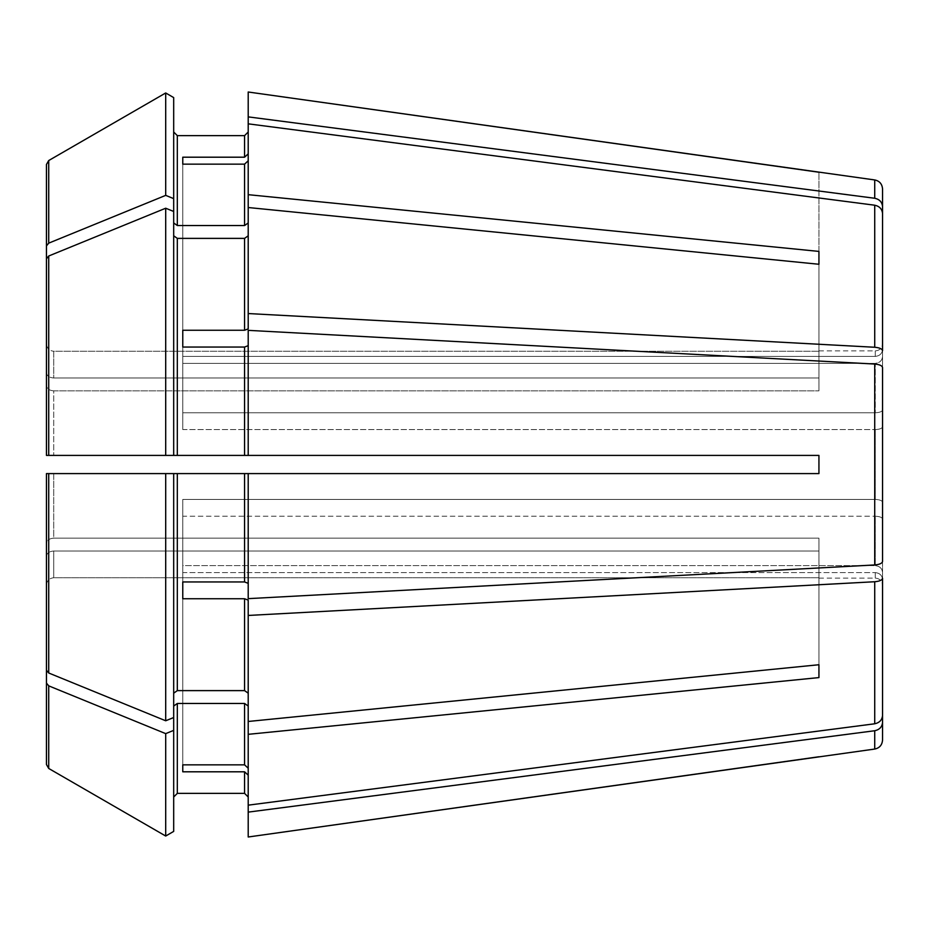 <?xml version="1.0" encoding="UTF-8"?>
<svg xmlns="http://www.w3.org/2000/svg" width="929" height="929" viewBox="0 0 929 929"><rect width="100%" height="100%" fill="white"/><g stroke="black" fill="none" stroke-linecap="round" stroke-linejoin="round"><path stroke-width="0.7" stroke-dasharray="4.64 3.48" d="M882.55 349.664L882.55 343.625L882.55 349.664C882.051 353.694 879.624 355.935 875.281 356.411L875.281 350.895L875.281 356.411C879.624 355.935 882.051 353.694 882.55 349.664L882.55 188.947M882.55 426.771C882.051 428.443 879.624 429.372 875.281 429.558C879.624 429.372 882.051 428.443 882.55 426.771L882.55 367.501C882.109 365.631 879.496 364.482 874.723 364.052L248.206 330.352L248.206 345.658L244.571 347.051L182.769 347.051L182.769 330.259L182.769 429.558L182.769 347.051L182.769 412.766L875.281 412.766C879.624 412.581 882.051 411.64 882.55 409.979L882.55 213.531C882.109 209.025 879.496 206.25 874.723 205.216L248.206 123.836L248.206 160.787L244.571 164.154L182.769 164.154L182.769 363.367L875.281 363.367L875.281 412.766L875.281 363.367C879.624 362.891 882.051 360.649 882.55 356.62C882.051 360.649 879.624 362.891 875.281 363.367L182.769 363.367L182.769 164.154L182.769 356.411L875.281 356.411L182.769 356.411L182.769 157.198L244.571 157.198L244.571 135.634L177.323 135.634L177.323 225.538L244.571 225.538L248.206 222.96L248.206 194.672L818.937 251.411L818.937 390.854L818.937 377.998L53.719 377.998L818.937 377.998L818.937 264.266L818.937 390.854L818.937 251.411M173.688 235.815L173.688 211.475L165.699 208.224L165.699 455.407L46.45 455.407L173.688 455.407L173.688 211.475L173.688 235.815L177.323 238.381L244.571 238.381L248.206 235.815L248.206 328.866L248.206 207.527L818.937 264.266M882.55 502.229C882.051 500.557 879.624 499.628 875.281 499.442L875.281 429.558L875.281 499.442C879.624 499.628 882.051 500.557 882.55 502.229L882.55 561.499C882.109 563.369 879.496 564.518 874.723 564.948L248.206 598.648L248.206 583.342L244.571 581.949L244.571 473.593L248.206 473.593L248.206 583.342M173.688 693.185L177.323 690.619L177.323 473.593L173.688 473.593L173.688 717.525L173.688 473.593L173.688 717.525L173.688 706.04L177.323 703.462L244.571 703.462L248.206 706.04L248.206 805.164L248.206 768.213L248.206 805.164L874.723 723.784C879.496 722.75 882.109 719.975 882.55 715.469L882.55 572.38C882.051 568.351 879.624 566.109 875.281 565.633C879.624 566.109 882.051 568.351 882.55 572.38L882.55 519.021C882.051 517.36 879.624 516.419 875.281 516.234L875.281 565.633L875.281 516.234C879.624 516.419 882.051 517.36 882.55 519.021L882.55 578.291C882.109 580.16 879.496 581.31 874.723 581.74L248.206 615.451L248.206 600.134L248.206 721.473L248.206 615.451M882.55 579.336C882.051 575.306 879.624 573.065 875.281 572.589L875.281 578.105L875.281 572.589C879.624 573.065 882.051 575.306 882.55 579.336L882.55 722.425C882.109 726.931 879.496 729.706 874.723 730.74L248.206 812.12L248.206 775.169L248.206 812.12M173.688 831.409L173.688 706.04M46.45 764.521L46.45 585.026C46.949 580.671 49.376 578.244 53.719 577.733L818.937 577.733L53.719 577.733L53.719 551.002L818.937 551.002L818.937 538.146L818.937 664.734L818.937 538.146L53.719 538.146L818.937 538.146L818.937 677.589L818.937 551.002L53.719 551.002L53.719 577.733C49.376 578.244 46.949 580.671 46.45 585.026L46.45 556.157C46.949 553.08 49.376 551.35 53.719 551.002C49.376 551.35 46.949 553.08 46.45 556.157L46.45 764.521L48.726 768.469L48.726 685.857L46.45 683.082M182.769 347.051L182.769 429.558L875.281 429.558L182.769 429.558L182.769 412.766L875.281 412.766C879.624 412.581 882.051 411.64 882.55 409.979L882.55 213.531M165.699 208.224L48.726 255.998L46.45 258.773L46.45 455.407L818.937 455.407L248.206 455.407L248.206 345.658M173.688 717.525L165.699 720.776L48.726 673.002L46.45 670.227L46.45 473.593L818.937 473.593L818.937 455.407L818.937 473.593L818.937 455.407L248.206 455.407M182.769 581.949L182.769 516.234L875.281 516.234L182.769 516.234L182.769 499.442L182.769 581.949L182.769 499.442L875.281 499.442L182.769 499.442L182.769 581.949L244.571 581.949M46.45 372.843C46.949 375.92 49.376 377.65 53.719 377.998L53.719 351.267L818.937 351.267L818.937 172.237L818.937 351.267L53.719 351.267L53.719 377.998C49.376 377.65 46.949 375.92 46.45 372.843L46.45 343.974C46.949 348.329 49.376 350.756 53.719 351.267C49.376 350.756 46.949 348.329 46.45 343.974L46.45 164.479L46.45 343.974M173.688 198.632L173.688 97.591L173.688 222.96L173.688 198.632L165.699 195.369L48.726 243.143L46.45 245.918M173.688 211.475L173.688 222.96L177.323 225.538M182.769 764.846L182.769 565.633L875.281 565.633L182.769 565.633L182.769 764.846L182.769 572.589L875.281 572.589L182.769 572.589L182.769 771.802L182.769 764.846L244.571 764.846L244.571 703.462M248.206 92.006L248.206 153.831L248.206 131.999L248.206 153.831L244.571 157.198M48.726 243.143L48.726 160.531L46.45 164.479M248.206 768.213L244.571 764.846M53.719 390.854L818.937 390.854L53.719 390.854L53.719 455.407L53.719 390.854C49.376 390.494 46.949 388.775 46.45 385.698C46.949 388.775 49.376 390.494 53.719 390.854M46.45 258.773L46.45 455.407M182.769 164.154L182.769 157.198M248.206 194.672L248.206 160.787M46.45 670.227L46.45 543.302C46.949 540.225 49.376 538.506 53.719 538.146L53.719 473.593L165.699 473.593L46.45 473.593L53.719 473.593L53.719 538.146C49.376 538.506 46.949 540.225 46.45 543.302L46.45 473.593M182.769 771.802L244.571 771.802L248.206 775.169L248.206 836.994M165.699 720.776L165.699 473.593L818.937 473.593L248.206 473.593M177.323 690.619L244.571 690.619L248.206 693.185L248.206 600.134L244.571 598.74L182.769 598.74M177.323 473.593L244.571 473.593M182.769 330.259L244.571 330.259L244.571 238.381M173.688 222.96L173.688 97.591M165.699 195.369L165.699 92.97M165.699 836.03L165.699 733.631L48.726 685.857M248.206 706.04L248.206 721.473L818.937 664.734M248.206 222.96L248.206 235.815M248.206 805.164L248.206 775.169M882.55 350.709C882.109 348.839 879.496 347.69 874.723 347.26L248.206 313.549L248.206 207.527M248.206 313.549L248.206 328.866L244.571 330.259M248.206 123.836L248.206 153.831M248.206 693.185L248.206 721.473M882.55 740.053L882.55 722.425M248.206 734.328L818.937 677.589M882.55 715.469L882.55 578.291M882.55 561.499L882.55 367.501M882.55 206.575C882.109 202.069 879.496 199.294 874.723 198.26L248.206 116.88M173.688 730.368L165.699 733.631M177.323 793.366L177.323 703.462M244.571 793.366L244.571 771.802M244.571 690.619L244.571 598.74M177.323 455.407L177.323 238.381M244.571 455.407L244.571 347.051M244.571 225.538L244.571 164.154M48.726 673.002L48.726 473.593M48.726 455.407L48.726 255.998M874.723 749.053L874.723 730.74M874.723 723.784L874.723 581.74M874.723 564.948L874.723 364.052M874.723 347.26L874.723 205.216M874.723 198.26L874.723 179.947M818.937 350.895L875.281 350.895C879.658 350.512 882.074 348.085 882.55 343.625M818.937 578.105L875.281 578.105C879.658 578.488 882.074 580.915 882.55 585.375"/><path stroke-width="1.39" d="M882.55 350.709L882.55 213.531L882.55 350.709C882.109 348.839 879.496 347.69 874.723 347.26L248.206 313.549L248.206 328.866L244.571 330.259L182.769 330.259L182.769 347.051L244.571 347.051L244.571 455.407L818.937 455.407L818.937 473.593L248.206 473.593L248.206 598.648L874.723 564.948C879.496 564.518 882.109 563.369 882.55 561.499L882.55 502.229M173.688 235.815L177.323 238.381L244.571 238.381L248.206 235.815M177.323 238.381L177.323 455.407L165.699 455.407L173.688 455.407L173.688 97.591L165.699 92.97L165.699 195.369L48.726 243.143L46.45 245.918L46.45 372.843M173.688 97.591L165.699 92.97L48.726 160.531L46.45 164.479L46.45 343.974M182.769 598.74L182.769 581.949L182.769 598.74L244.571 598.74L248.206 600.134L248.206 615.451L874.723 581.74C879.496 581.31 882.109 580.16 882.55 578.291L882.55 715.469C882.109 719.975 879.496 722.75 874.723 723.784L248.206 805.164L248.206 734.328L818.937 677.589L818.937 664.734L248.206 721.473L248.206 734.328M248.206 473.593L165.699 473.593L173.688 473.593L173.688 717.525L165.699 720.776L48.726 673.002L46.45 670.227L46.45 473.593L46.45 670.227M173.688 730.368L165.699 733.631L165.699 836.03L173.688 831.409L173.688 717.525M173.688 797.001L177.323 793.366L244.571 793.366L248.206 797.001L244.571 793.366L177.323 793.366L173.688 797.001M173.688 706.04L177.323 703.462L244.571 703.462L248.206 706.04M882.55 579.336L882.55 722.425C882.109 726.931 879.496 729.706 874.723 730.74L874.723 749.053L248.206 836.994L248.206 805.164M173.688 831.409L165.699 836.03L48.726 768.469L46.45 764.521L46.45 556.157L46.45 764.521M248.206 160.787L244.571 164.154L244.571 225.538L248.206 222.96M882.55 213.531C882.109 209.025 879.496 206.25 874.723 205.216L248.206 123.836L248.206 194.672L818.937 251.411L818.937 264.266L818.937 251.411M182.769 164.154L182.769 157.198L182.769 164.154L244.571 164.154M248.206 345.658L244.571 347.051M882.55 426.771L882.55 367.501C882.109 365.631 879.496 364.482 874.723 364.052L248.206 330.352L248.206 455.407M182.769 330.259L182.769 347.051M182.769 764.846L182.769 771.802L182.769 764.846L244.571 764.846L248.206 768.213M173.688 222.96L177.323 225.538L177.323 135.634L173.688 131.999L177.323 135.634L244.571 135.634L248.206 131.999L244.571 135.634L244.571 157.198L182.769 157.198M165.699 92.97L48.726 160.531L48.726 243.143M882.55 349.664L882.55 206.575C882.109 202.069 879.496 199.294 874.723 198.26L874.723 179.947L248.206 92.006L248.206 123.836M248.206 194.672L248.206 207.527L818.937 264.266M48.726 255.998L46.45 258.773L46.45 455.407L165.699 455.407L165.699 208.224L48.726 255.998L48.726 455.407M173.688 211.475L165.699 208.224M177.323 455.407L244.571 455.407M173.688 693.185L177.323 690.619L244.571 690.619L248.206 693.185M818.937 677.589L818.937 664.734M177.323 225.538L244.571 225.538M182.769 771.802L244.571 771.802L244.571 793.366M182.769 581.949L244.571 581.949L248.206 583.342M46.45 473.593L165.699 473.593L165.699 720.776M165.699 733.631L48.726 685.857L46.45 683.082M165.699 836.03L48.726 768.469L48.726 685.857M46.45 258.773L46.45 455.407M46.45 164.479L46.45 245.918M173.688 198.632L165.699 195.369M248.206 615.451L248.206 721.473M248.206 775.169L244.571 771.802M248.206 153.831L244.571 157.198M248.206 207.527L248.206 313.549M882.55 367.501L882.55 561.499M882.55 578.291L882.55 715.469M874.723 730.74L248.206 812.12M818.937 756.763L248.206 836.994M882.55 722.425L882.55 740.053C882.132 745.046 879.519 748.042 874.723 749.053M874.723 179.947C879.519 180.958 882.132 183.954 882.55 188.947L882.55 206.575M874.723 198.26L248.206 116.88M818.937 172.237L248.206 92.006M244.571 238.381L244.571 330.259M177.323 703.462L177.323 793.366M244.571 703.462L244.571 764.846M177.323 473.593L177.323 690.619M244.571 598.74L244.571 690.619M244.571 473.593L244.571 581.949M48.726 473.593L48.726 673.002M874.723 205.216L874.723 347.26M874.723 364.052L874.723 564.948M874.723 581.74L874.723 723.784"/></g></svg>
